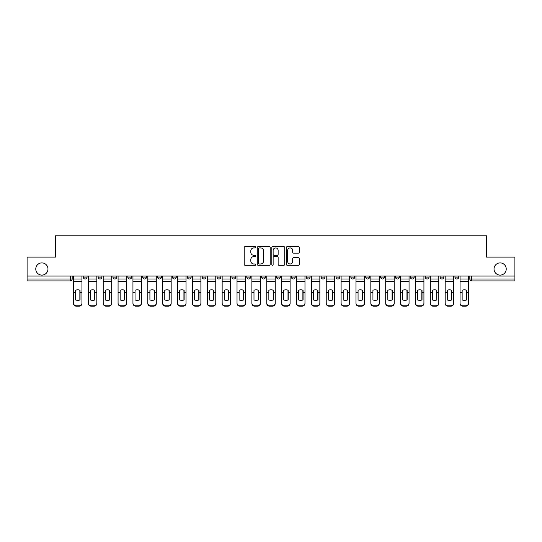 <?xml version="1.0" encoding="UTF-8"?>
<svg xmlns="http://www.w3.org/2000/svg" width="542" height="542" viewBox="0 0 542 542"><rect width="100%" height="100%" fill="white"/><g stroke="black" fill="none" stroke-linecap="round" stroke-linejoin="round"><path stroke-width="0.81" d="M255.749 247.24A0.657 0.657 0 0 0 255.099 246.583L245.153 246.583A0.935 0.935 0 0 0 244.218 247.518L244.218 264.361A0.935 0.935 0 0 0 245.153 265.295L255.099 265.295A0.657 0.657 0 0 0 255.749 264.638A0.657 0.657 0 0 0 255.099 263.988L253.812 263.988A2.995 2.995 0 0 1 250.817 260.993L250.817 259.591A2.995 2.995 0 0 1 253.812 256.596L255.099 256.596A0.657 0.657 0 0 0 255.749 255.939A0.657 0.657 0 0 0 255.099 255.289L253.812 255.289A2.995 2.995 0 0 1 250.817 252.294L250.817 250.892A2.995 2.995 0 0 1 253.812 247.897L255.099 247.897A0.657 0.657 0 0 0 255.749 247.24M494.026 269.001A6.098 6.098 0 0 0 500.124 275.099A6.098 6.098 0 0 0 506.228 269.001A6.098 6.098 0 0 0 500.124 262.897A6.098 6.098 0 0 0 494.026 269.001M35.772 269.001A6.098 6.098 0 0 0 41.876 275.099A6.098 6.098 0 0 0 47.974 269.001A6.098 6.098 0 0 0 41.876 262.897A6.098 6.098 0 0 0 35.772 269.001M454.948 277.097L454.948 276.054L454.948 277.097A1.904 1.904 0 0 0 456.859 279.008A1.904 1.904 0 0 1 454.948 277.097L458.762 277.097A1.904 1.904 0 0 1 456.859 279.008A1.904 1.904 0 0 0 458.762 277.097A1.904 1.904 0 0 1 456.859 279.008M440.084 276.054L440.084 277.097L443.891 277.097A1.904 1.904 0 0 1 441.987 279.008A1.904 1.904 0 0 1 440.084 277.097L440.084 276.054M395.477 277.097L395.477 276.054L395.477 277.097A1.904 1.904 0 0 0 397.381 279.008A1.904 1.904 0 0 1 395.477 277.097L399.291 277.097A1.904 1.904 0 0 1 397.381 279.008M380.606 277.097L380.606 276.054L380.606 277.097A1.904 1.904 0 0 0 382.517 279.008A1.904 1.904 0 0 1 380.606 277.097L384.42 277.097A1.904 1.904 0 0 1 382.517 279.008M335.999 276.054L335.999 277.097L339.814 277.097A1.904 1.904 0 0 1 337.91 279.008A1.904 1.904 0 0 1 335.999 277.097L335.999 276.054M321.135 276.054L321.135 277.097L324.943 277.097A1.904 1.904 0 0 1 323.039 279.008A1.904 1.904 0 0 1 321.135 277.097L321.135 276.054M246.793 276.054L246.793 277.097L250.6 277.097A1.904 1.904 0 0 1 248.697 279.008A1.904 1.904 0 0 1 246.793 277.097L246.793 276.054M217.057 276.054L217.057 277.097L220.865 277.097A1.904 1.904 0 0 1 218.961 279.008A1.904 1.904 0 0 1 217.057 277.097L217.057 276.054M202.186 276.054L202.186 277.097L206.001 277.097A1.904 1.904 0 0 1 204.09 279.008A1.904 1.904 0 0 1 202.186 277.097L202.186 276.054M187.315 276.054L187.315 277.097L191.13 277.097A1.904 1.904 0 0 1 189.226 279.008A1.904 1.904 0 0 1 187.315 277.097L187.315 276.054M157.58 276.054L157.58 277.097L161.394 277.097A1.904 1.904 0 0 1 159.483 279.008A1.904 1.904 0 0 1 157.58 277.097L157.58 276.054M142.709 277.097L142.709 276.054L142.709 277.097A1.904 1.904 0 0 0 144.619 279.008A1.904 1.904 0 0 1 142.709 277.097L146.523 277.097A1.904 1.904 0 0 1 144.619 279.008A1.904 1.904 0 0 0 146.523 277.097A1.904 1.904 0 0 1 144.619 279.008M127.844 277.097L127.844 276.054L127.844 277.097A1.904 1.904 0 0 0 129.748 279.008A1.904 1.904 0 0 1 127.844 277.097L131.659 277.097A1.904 1.904 0 0 1 129.748 279.008M112.973 276.054L112.973 277.097L116.787 277.097A1.904 1.904 0 0 1 114.884 279.008A1.904 1.904 0 0 1 112.973 277.097L112.973 276.054M298.344 253.182A0.935 0.935 0 0 0 299.279 252.247L299.279 247.518A0.935 0.935 0 0 0 298.344 246.583L287.301 246.583A0.935 0.935 0 0 0 286.366 247.518L286.366 264.361A0.935 0.935 0 0 0 287.301 265.295L298.344 265.295A0.935 0.935 0 0 0 299.279 264.361L299.279 258.656A0.935 0.935 0 0 0 298.344 257.721L293.615 257.721A0.935 0.935 0 0 0 292.68 258.656L292.68 261.481A2.5 2.5 0 0 1 290.18 263.988A2.5 2.5 0 0 1 287.673 261.481L287.673 250.397A2.5 2.5 0 0 1 290.18 247.897A2.5 2.5 0 0 1 292.68 250.397L292.68 252.247A0.935 0.935 0 0 0 293.615 253.182L298.344 253.182M27.1 276.054L27.1 257.084L55.501 257.084L55.501 235.831L486.499 235.831L486.499 257.084L514.9 257.084L514.9 276.054L27.1 276.054L27.1 279.008L72.181 279.008L72.181 276.054M270.18 247.518A0.935 0.935 0 0 0 269.245 246.583L258.209 246.583A0.935 0.935 0 0 0 257.274 247.518L257.274 264.361A0.935 0.935 0 0 0 258.209 265.295L269.245 265.295A0.935 0.935 0 0 0 270.18 264.361L270.18 247.518M272.755 246.583L283.791 246.583A0.935 0.935 0 0 1 284.726 247.518L284.726 264.361A0.935 0.935 0 0 1 283.791 265.295L279.069 265.295A0.935 0.935 0 0 1 278.134 264.361L278.134 257.531A0.935 0.935 0 0 0 277.199 256.596L274.062 256.596A0.935 0.935 0 0 0 273.127 257.531L273.127 264.638A0.657 0.657 0 0 1 272.47 265.295A0.657 0.657 0 0 1 271.82 264.638L271.82 247.518A0.935 0.935 0 0 1 272.755 246.583M469.819 276.054L469.819 279.008L514.9 279.008L514.9 280.912L471.723 280.912A1.904 1.904 0 0 1 469.819 279.008L469.819 276.054M514.9 276.054L514.9 279.008M70.277 276.054L70.277 280.912A1.904 1.904 0 0 0 72.181 279.008A1.904 1.904 0 0 1 70.277 280.912L27.1 280.912L27.1 279.008M458.762 276.054L458.762 277.097M443.891 276.054L443.891 277.097A1.904 1.904 0 0 1 441.987 279.008A1.904 1.904 0 0 0 443.891 277.097L443.891 276.054M429.027 276.054L429.027 277.097A1.904 1.904 0 0 1 427.116 279.008A1.904 1.904 0 0 1 425.213 277.097L429.027 277.097L429.027 276.054M425.213 276.054L425.213 277.097M414.156 276.054L414.156 277.097A1.904 1.904 0 0 1 412.252 279.008A1.904 1.904 0 0 1 410.341 277.097L414.156 277.097M410.341 276.054L410.341 277.097M399.291 276.054L399.291 277.097L399.291 276.054M384.42 276.054L384.42 277.097L384.42 276.054M369.549 276.054L369.549 277.097A1.904 1.904 0 0 1 367.645 279.008A1.904 1.904 0 0 1 365.742 277.097L369.549 277.097L369.549 276.054M365.742 276.054L365.742 277.097M354.685 276.054L354.685 277.097A1.904 1.904 0 0 1 352.774 279.008A1.904 1.904 0 0 1 350.87 277.097L354.685 277.097A1.904 1.904 0 0 1 352.774 279.008A1.904 1.904 0 0 0 354.685 277.097M350.87 276.054L350.87 277.097M339.814 276.054L339.814 277.097M324.943 276.054L324.943 277.097M310.078 276.054L310.078 277.097A1.904 1.904 0 0 1 308.174 279.008A1.904 1.904 0 0 1 306.264 277.097L310.078 277.097M306.264 276.054L306.264 277.097M295.207 276.054L295.207 277.097A1.904 1.904 0 0 1 293.303 279.008A1.904 1.904 0 0 1 291.4 277.097L295.207 277.097A1.904 1.904 0 0 1 293.303 279.008A1.904 1.904 0 0 0 295.207 277.097M291.4 276.054L291.4 277.097M280.343 276.054L280.343 277.097A1.904 1.904 0 0 1 278.432 279.008A1.904 1.904 0 0 1 276.528 277.097A1.904 1.904 0 0 0 278.432 279.008M276.528 276.054L276.528 277.097L280.343 277.097M265.472 276.054L265.472 277.097A1.904 1.904 0 0 1 263.568 279.008A1.904 1.904 0 0 1 261.657 277.097L265.472 277.097M261.657 276.054L261.657 277.097M250.6 276.054L250.6 277.097M235.736 276.054L235.736 277.097A1.904 1.904 0 0 1 233.826 279.008A1.904 1.904 0 0 1 231.922 277.097L235.736 277.097M231.922 276.054L231.922 277.097M220.865 276.054L220.865 277.097M206.001 276.054L206.001 277.097M191.13 276.054L191.13 277.097L191.13 276.054M176.258 276.054L176.258 277.097A1.904 1.904 0 0 1 174.355 279.008A1.904 1.904 0 0 1 172.451 277.097A1.904 1.904 0 0 0 174.355 279.008M172.451 276.054L172.451 277.097L176.258 277.097M161.394 276.054L161.394 277.097A1.904 1.904 0 0 1 159.483 279.008A1.904 1.904 0 0 0 161.394 277.097L161.394 276.054M146.523 276.054L146.523 277.097M131.659 276.054L131.659 277.097L131.659 276.054M116.787 276.054L116.787 277.097A1.904 1.904 0 0 1 114.884 279.008A1.904 1.904 0 0 0 116.787 277.097L116.787 276.054M98.109 276.054L98.109 277.097L101.916 277.097L101.916 276.054L101.916 277.097A1.904 1.904 0 0 1 100.013 279.008A1.904 1.904 0 0 1 98.109 277.097A1.904 1.904 0 0 0 100.013 279.008A1.904 1.904 0 0 0 101.916 277.097A1.904 1.904 0 0 1 100.013 279.008M87.052 276.054L87.052 277.097A1.904 1.904 0 0 1 85.141 279.008A1.904 1.904 0 0 1 83.238 277.097L87.052 277.097L87.052 276.054M83.238 276.054L83.238 277.097M259.239 247.897A0.657 0.657 0 0 0 258.581 248.548L258.581 263.331A0.657 0.657 0 0 0 259.239 263.988L260.594 263.988A2.995 2.995 0 0 0 263.588 260.993L263.588 250.892A2.995 2.995 0 0 0 260.594 247.897L259.239 247.897M278.134 250.445A2.5 2.5 0 0 0 275.634 247.945A2.5 2.5 0 0 0 273.127 250.445L273.127 254.354A0.935 0.935 0 0 0 274.062 255.289L277.199 255.289A0.935 0.935 0 0 0 278.134 254.354L278.134 250.445M79.857 300.004L79.857 290.153M77.709 289.828A5.908 5.196 180 0 1 79.857 290.214M73.468 292.802L73.468 303.066A2.859 2.71 0 0 0 76.327 305.776L79.091 305.776A2.859 2.71 0 0 0 81.95 303.066L81.95 303.459A2.859 2.71 180 0 1 79.091 306.169L79.091 305.776M77.709 300.349A5.908 5.603 180 0 0 79.857 299.936M80.047 292.409L80.047 290.214A5.908 5.196 180 0 0 77.804 289.828A5.908 5.196 180 0 0 75.568 290.214L75.568 299.936A5.908 5.603 180 0 0 80.047 299.936L80.047 292.409L81.95 292.409L81.95 303.066M81.95 276.054L81.95 292.409M73.468 276.054L73.468 303.066M76.327 305.776L76.327 306.169L79.091 306.169M76.327 306.169A2.859 2.71 180 0 1 73.468 303.459M94.721 300.004L94.721 290.153M92.58 289.828A5.908 5.196 180 0 1 94.721 290.214M88.339 292.802L88.339 303.066A2.859 2.71 0 0 0 91.198 305.776L93.962 305.776A2.859 2.71 0 0 0 96.822 303.066L96.822 303.459A2.859 2.71 180 0 1 93.962 306.169L93.962 305.776M92.58 300.349A5.908 5.603 180 0 0 94.721 299.936M109.592 300.004L109.592 290.153M107.445 289.828A5.908 5.196 180 0 1 109.592 290.214M103.204 292.802L103.204 303.066A2.859 2.71 0 0 0 106.063 305.776L108.827 305.776A2.859 2.71 0 0 0 111.686 303.066L111.686 303.459A2.859 2.71 180 0 1 108.827 306.169L108.827 305.776M107.445 300.349A5.908 5.603 180 0 0 109.592 299.936M124.457 300.004L124.457 290.153M122.316 289.828A5.908 5.196 180 0 1 124.457 290.214M118.075 292.802L118.075 303.066A2.859 2.71 0 0 0 120.934 305.776L123.698 305.776A2.859 2.71 0 0 0 126.557 303.066L126.557 303.459A2.859 2.71 180 0 1 123.698 306.169L123.698 305.776M122.316 300.349A5.908 5.603 180 0 0 124.457 299.936M94.911 292.409L94.911 290.214A5.908 5.196 180 0 0 92.675 289.828A5.908 5.196 180 0 0 90.433 290.214L90.433 299.936A5.908 5.603 180 0 0 94.911 299.936L94.911 292.409L96.822 292.409L96.822 303.066M96.822 276.054L96.822 292.409M88.339 276.054L88.339 303.066M91.198 305.776L91.198 306.169L93.962 306.169M91.198 306.169A2.859 2.71 180 0 1 88.339 303.459M109.782 292.409L109.782 290.214A5.908 5.196 180 0 0 107.54 289.828A5.908 5.196 180 0 0 105.304 290.214L105.304 299.936A5.908 5.603 180 0 0 109.782 299.936L109.782 292.409L111.686 292.409L111.686 303.066M111.686 276.054L111.686 292.409M103.204 276.054L103.204 303.066M106.063 305.776L106.063 306.169L108.827 306.169M106.063 306.169A2.859 2.71 180 0 1 103.204 303.459M124.653 292.409L124.653 290.214A5.908 5.196 180 0 0 122.411 289.828A5.908 5.196 180 0 0 120.168 290.214L120.168 299.936A5.908 5.603 180 0 0 124.653 299.936L124.653 292.409L126.557 292.409L126.557 303.066M126.557 276.054L126.557 292.409M118.075 276.054L118.075 303.066M120.934 305.776L120.934 306.169L123.698 306.169M120.934 306.169A2.859 2.71 180 0 1 118.075 303.459M139.328 300.004L139.328 290.153M137.187 289.828A5.908 5.196 180 0 1 139.328 290.214M132.946 292.802L132.946 303.066A2.859 2.71 0 0 0 135.805 305.776L138.569 305.776A2.859 2.71 0 0 0 141.428 303.066L141.428 303.459A2.859 2.71 180 0 1 138.569 306.169L138.569 305.776M137.187 300.349A5.908 5.603 180 0 0 139.328 299.936M154.199 300.004L154.199 290.153M152.051 289.828A5.908 5.196 180 0 1 154.199 290.214M147.81 292.802L147.81 303.066A2.859 2.71 0 0 0 150.669 305.776L153.433 305.776A2.859 2.71 0 0 0 156.292 303.066L156.292 303.459A2.859 2.71 180 0 1 153.433 306.169L153.433 305.776M152.051 300.349A5.908 5.603 180 0 0 154.199 299.936M139.518 292.409L139.518 290.214A5.908 5.196 180 0 0 137.282 289.828A5.908 5.196 180 0 0 135.039 290.214L135.039 299.936A5.908 5.603 180 0 0 139.518 299.936L139.518 292.409L141.428 292.409L141.428 303.066M141.428 276.054L141.428 292.409M132.946 276.054L132.946 303.066M135.805 305.776L135.805 306.169L138.569 306.169M135.805 306.169A2.859 2.71 180 0 1 132.946 303.459M154.389 292.409L154.389 290.214A5.908 5.196 180 0 0 152.146 289.828A5.908 5.196 180 0 0 149.91 290.214L149.91 299.936A5.908 5.603 180 0 0 154.389 299.936L154.389 292.409L156.292 292.409L156.292 303.066M156.292 276.054L156.292 292.409M147.81 276.054L147.81 303.066M150.669 305.776L150.669 306.169L153.433 306.169M150.669 306.169A2.859 2.71 180 0 1 147.81 303.459M169.063 300.004L169.063 290.153M166.922 289.828A5.908 5.196 180 0 1 169.063 290.214M162.681 292.802L162.681 303.066A2.859 2.71 0 0 0 165.54 305.776L168.305 305.776A2.859 2.71 0 0 0 171.164 303.066L171.164 303.459A2.859 2.71 180 0 1 168.305 306.169L168.305 305.776M166.922 300.349A5.908 5.603 180 0 0 169.063 299.936M183.934 300.004L183.934 290.153M181.787 289.828A5.908 5.196 180 0 1 183.934 290.214M177.546 292.802L177.546 303.066A2.859 2.71 0 0 0 180.405 305.776L183.169 305.776A2.859 2.71 0 0 0 186.028 303.066L186.028 303.459A2.859 2.71 180 0 1 183.169 306.169L183.169 305.776M181.787 300.349A5.908 5.603 180 0 0 183.934 299.936M198.799 300.004L198.799 290.153M196.658 289.828A5.908 5.196 180 0 1 198.799 290.214M192.417 292.802L192.417 303.066A2.859 2.71 0 0 0 195.276 305.776L198.04 305.776A2.859 2.71 0 0 0 200.899 303.066L200.899 303.459A2.859 2.71 180 0 1 198.04 306.169L198.04 305.776M196.658 300.349A5.908 5.603 180 0 0 198.799 299.936M213.67 300.004L213.67 290.153M211.529 289.828A5.908 5.196 180 0 1 213.67 290.214M207.288 292.802L207.288 303.066A2.859 2.71 0 0 0 210.147 305.776L212.911 305.776A2.859 2.71 0 0 0 215.77 303.066L215.77 303.459A2.859 2.71 180 0 1 212.911 306.169L212.911 305.776M211.529 300.349A5.908 5.603 180 0 0 213.67 299.936M228.541 300.004L228.541 290.153M226.393 289.828A5.908 5.196 180 0 1 228.541 290.214M222.152 292.802L222.152 303.066A2.859 2.71 0 0 0 225.011 305.776L227.775 305.776A2.859 2.71 0 0 0 230.635 303.066L230.635 303.459A2.859 2.71 180 0 1 227.775 306.169L227.775 305.776M226.393 300.349A5.908 5.603 180 0 0 228.541 299.936M243.405 300.004L243.405 290.153M241.265 289.828A5.908 5.196 180 0 1 243.405 290.214M237.023 292.802L237.023 303.066A2.859 2.71 0 0 0 239.882 305.776L242.647 305.776A2.859 2.71 0 0 0 245.506 303.066L245.506 303.459A2.859 2.71 180 0 1 242.647 306.169L242.647 305.776M241.265 300.349A5.908 5.603 180 0 0 243.405 299.936M258.277 300.004L258.277 290.153M256.129 289.828A5.908 5.196 180 0 1 258.277 290.214M251.888 292.802L251.888 303.066A2.859 2.71 0 0 0 254.747 305.776L257.511 305.776A2.859 2.71 0 0 0 260.37 303.066L260.37 303.459A2.859 2.71 180 0 1 257.511 306.169L257.511 305.776M256.129 300.349A5.908 5.603 180 0 0 258.277 299.936M273.148 300.004L273.148 290.153M271 289.828A5.908 5.196 180 0 1 273.148 290.214M266.759 292.802L266.759 303.066A2.859 2.71 0 0 0 269.618 305.776L272.382 305.776A2.859 2.71 0 0 0 275.241 303.066L275.241 303.459A2.859 2.71 180 0 1 272.382 306.169L272.382 305.776M271 300.349A5.908 5.603 180 0 0 273.148 299.936M169.253 292.409L169.253 290.214A5.908 5.196 180 0 0 167.017 289.828A5.908 5.196 180 0 0 164.775 290.214L164.775 299.936A5.908 5.603 180 0 0 169.253 299.936L169.253 292.409L171.164 292.409L171.164 303.066M171.164 276.054L171.164 292.409M162.681 276.054L162.681 303.066M165.54 305.776L165.54 306.169L168.305 306.169M165.54 306.169A2.859 2.71 180 0 1 162.681 303.459M184.124 292.409L184.124 290.214A5.908 5.196 180 0 0 181.882 289.828A5.908 5.196 180 0 0 179.646 290.214L179.646 299.936A5.908 5.603 180 0 0 184.124 299.936L184.124 292.409L186.028 292.409L186.028 303.066M186.028 276.054L186.028 292.409M177.546 276.054L177.546 303.066M180.405 305.776L180.405 306.169L183.169 306.169M180.405 306.169A2.859 2.71 180 0 1 177.546 303.459M198.995 292.409L198.995 290.214A5.908 5.196 180 0 0 196.753 289.828A5.908 5.196 180 0 0 194.51 290.214L194.51 299.936A5.908 5.603 180 0 0 198.995 299.936L198.995 292.409L200.899 292.409L200.899 303.066M200.899 276.054L200.899 292.409M192.417 276.054L192.417 303.066M195.276 305.776L195.276 306.169L198.04 306.169M195.276 306.169A2.859 2.71 180 0 1 192.417 303.459M213.86 292.409L213.86 290.214A5.908 5.196 180 0 0 211.624 289.828A5.908 5.196 180 0 0 209.381 290.214L209.381 299.936A5.908 5.603 180 0 0 213.86 299.936L213.86 292.409L215.77 292.409L215.77 303.066M215.77 276.054L215.77 292.409M207.288 276.054L207.288 303.066M210.147 305.776L210.147 306.169L212.911 306.169M210.147 306.169A2.859 2.71 180 0 1 207.288 303.459M228.731 292.409L228.731 290.214A5.908 5.196 180 0 0 226.488 289.828A5.908 5.196 180 0 0 224.252 290.214L224.252 299.936A5.908 5.603 180 0 0 228.731 299.936L228.731 292.409L230.635 292.409L230.635 303.066M230.635 276.054L230.635 292.409M222.152 276.054L222.152 303.066M225.011 305.776L225.011 306.169L227.775 306.169M225.011 306.169A2.859 2.71 180 0 1 222.152 303.459M243.595 292.409L243.595 290.214A5.908 5.196 180 0 0 241.359 289.828A5.908 5.196 180 0 0 239.117 290.214L239.117 299.936A5.908 5.603 180 0 0 243.595 299.936L243.595 292.409L245.506 292.409L245.506 303.066M245.506 276.054L245.506 292.409M237.023 276.054L237.023 303.066M239.882 305.776L239.882 306.169L242.647 306.169M239.882 306.169A2.859 2.71 180 0 1 237.023 303.459M258.466 292.409L258.466 290.214A5.908 5.196 180 0 0 256.224 289.828A5.908 5.196 180 0 0 253.988 290.214L253.988 299.936A5.908 5.603 180 0 0 258.466 299.936L258.466 292.409L260.37 292.409L260.37 303.066M260.37 276.054L260.37 292.409M251.888 276.054L251.888 303.066M254.747 305.776L254.747 306.169L257.511 306.169M254.747 306.169A2.859 2.71 180 0 1 251.888 303.459M273.337 292.409L273.337 290.214A5.908 5.196 180 0 0 271.095 289.828A5.908 5.196 180 0 0 268.852 290.214L268.852 299.936A5.908 5.603 180 0 0 273.337 299.936L273.337 292.409L275.241 292.409L275.241 303.066M275.241 276.054L275.241 292.409M266.759 276.054L266.759 303.066M269.618 305.776L269.618 306.169L272.382 306.169M269.618 306.169A2.859 2.71 180 0 1 266.759 303.459M288.012 300.004L288.012 290.153M285.871 289.828A5.908 5.196 180 0 1 288.012 290.214M281.63 292.802L281.63 303.066A2.859 2.71 0 0 0 284.489 305.776L287.253 305.776A2.859 2.71 0 0 0 290.112 303.066L290.112 303.459A2.859 2.71 180 0 1 287.253 306.169L287.253 305.776M285.871 300.349A5.908 5.603 180 0 0 288.012 299.936M302.883 300.004L302.883 290.153M300.735 289.828A5.908 5.196 180 0 1 302.883 290.214M296.494 292.802L296.494 303.066A2.859 2.71 0 0 0 299.353 305.776L302.118 305.776A2.859 2.71 0 0 0 304.977 303.066L304.977 303.459A2.859 2.71 180 0 1 302.118 306.169L302.118 305.776M300.735 300.349A5.908 5.603 180 0 0 302.883 299.936M317.748 300.004L317.748 290.153M315.607 289.828A5.908 5.196 180 0 1 317.748 290.214M311.365 292.802L311.365 303.066A2.859 2.71 0 0 0 314.224 305.776L316.989 305.776A2.859 2.71 0 0 0 319.848 303.066L319.848 303.459A2.859 2.71 180 0 1 316.989 306.169L316.989 305.776M315.607 300.349A5.908 5.603 180 0 0 317.748 299.936M332.619 300.004L332.619 290.153M330.471 289.828A5.908 5.196 180 0 1 332.619 290.214M326.23 292.802L326.23 303.066A2.859 2.71 0 0 0 329.089 305.776L331.853 305.776A2.859 2.71 0 0 0 334.712 303.066L334.712 303.459A2.859 2.71 180 0 1 331.853 306.169L331.853 305.776M330.471 300.349A5.908 5.603 180 0 0 332.619 299.936M347.49 300.004L347.49 290.153M345.342 289.828A5.908 5.196 180 0 1 347.49 290.214M341.101 292.802L341.101 303.066A2.859 2.71 0 0 0 343.96 305.776L346.724 305.776A2.859 2.71 0 0 0 349.583 303.066L349.583 303.459A2.859 2.71 180 0 1 346.724 306.169L346.724 305.776M345.342 300.349A5.908 5.603 180 0 0 347.49 299.936M362.354 300.004L362.354 290.153M360.213 289.828A5.908 5.196 180 0 1 362.354 290.214M355.972 292.802L355.972 303.066A2.859 2.71 0 0 0 358.831 305.776L361.595 305.776A2.859 2.71 0 0 0 364.454 303.066L364.454 303.459A2.859 2.71 180 0 1 361.595 306.169L361.595 305.776M360.213 300.349A5.908 5.603 180 0 0 362.354 299.936M288.202 292.409L288.202 290.214A5.908 5.196 180 0 0 285.966 289.828A5.908 5.196 180 0 0 283.723 290.214L283.723 299.936A5.908 5.603 180 0 0 288.202 299.936L288.202 292.409L290.112 292.409L290.112 303.066M290.112 276.054L290.112 292.409M281.63 276.054L281.63 303.066M284.489 305.776L284.489 306.169L287.253 306.169M284.489 306.169A2.859 2.71 180 0 1 281.63 303.459M303.073 292.409L303.073 290.214A5.908 5.196 180 0 0 300.83 289.828A5.908 5.196 180 0 0 298.595 290.214L298.595 299.936A5.908 5.603 180 0 0 303.073 299.936L303.073 292.409L304.977 292.409L304.977 303.066M304.977 276.054L304.977 292.409M296.494 276.054L296.494 303.066M299.353 305.776L299.353 306.169L302.118 306.169M299.353 306.169A2.859 2.71 180 0 1 296.494 303.459M317.937 292.409L317.937 290.214A5.908 5.196 180 0 0 315.701 289.828A5.908 5.196 180 0 0 313.459 290.214L313.459 299.936A5.908 5.603 180 0 0 317.937 299.936L317.937 292.409L319.848 292.409L319.848 303.066M319.848 276.054L319.848 292.409M311.365 276.054L311.365 303.066M314.224 305.776L314.224 306.169L316.989 306.169M314.224 306.169A2.859 2.71 180 0 1 311.365 303.459M332.808 292.409L332.808 290.214A5.908 5.196 180 0 0 330.566 289.828A5.908 5.196 180 0 0 328.33 290.214L328.33 299.936A5.908 5.603 180 0 0 332.808 299.936L332.808 292.409L334.712 292.409L334.712 303.066M334.712 276.054L334.712 292.409M326.23 276.054L326.23 303.066M329.089 305.776L329.089 306.169L331.853 306.169M329.089 306.169A2.859 2.71 180 0 1 326.23 303.459M347.679 292.409L347.679 290.214A5.908 5.196 180 0 0 345.437 289.828A5.908 5.196 180 0 0 343.201 290.214L343.201 299.936A5.908 5.603 180 0 0 347.679 299.936L347.679 292.409L349.583 292.409L349.583 303.066M349.583 276.054L349.583 292.409M341.101 276.054L341.101 303.066M343.96 305.776L343.96 306.169L346.724 306.169M343.96 306.169A2.859 2.71 180 0 1 341.101 303.459M362.544 292.409L362.544 290.214A5.908 5.196 180 0 0 360.308 289.828A5.908 5.196 180 0 0 358.066 290.214L358.066 299.936A5.908 5.603 180 0 0 362.544 299.936L362.544 292.409L364.454 292.409L364.454 303.066M364.454 276.054L364.454 292.409M355.972 276.054L355.972 303.066M358.831 305.776L358.831 306.169L361.595 306.169M358.831 306.169A2.859 2.71 180 0 1 355.972 303.459M377.225 300.004L377.225 290.153M375.078 289.828A5.908 5.196 180 0 1 377.225 290.214M370.836 292.802L370.836 303.066A2.859 2.71 0 0 0 373.695 305.776L376.46 305.776A2.859 2.71 0 0 0 379.319 303.066L379.319 303.459A2.859 2.71 180 0 1 376.46 306.169L376.46 305.776M375.078 300.349A5.908 5.603 180 0 0 377.225 299.936M377.415 292.409L377.415 290.214A5.908 5.196 180 0 0 375.172 289.828A5.908 5.196 180 0 0 372.937 290.214L372.937 299.936A5.908 5.603 180 0 0 377.415 299.936L377.415 292.409L379.319 292.409L379.319 303.066M379.319 276.054L379.319 292.409M370.836 276.054L370.836 303.066M373.695 305.776L373.695 306.169L376.46 306.169M373.695 306.169A2.859 2.71 180 0 1 370.836 303.459M392.09 300.004L392.09 290.153M389.949 289.828A5.908 5.196 180 0 1 392.09 290.214M385.708 292.802L385.708 303.066A2.859 2.71 0 0 0 388.567 305.776L391.331 305.776A2.859 2.71 0 0 0 394.19 303.066L394.19 303.459A2.859 2.71 180 0 1 391.331 306.169L391.331 305.776M389.949 300.349A5.908 5.603 180 0 0 392.09 299.936M392.286 292.409L392.286 290.214A5.908 5.196 180 0 0 390.044 289.828A5.908 5.196 180 0 0 387.801 290.214L387.801 299.936A5.908 5.603 180 0 0 392.286 299.936L392.286 292.409L394.19 292.409L394.19 303.066M394.19 276.054L394.19 292.409M385.708 276.054L385.708 303.066M388.567 305.776L388.567 306.169L391.331 306.169M388.567 306.169A2.859 2.71 180 0 1 385.708 303.459M406.961 300.004L406.961 290.153M404.813 289.828A5.908 5.196 180 0 1 406.961 290.214M400.572 292.802L400.572 303.066A2.859 2.71 0 0 0 403.431 305.776L406.195 305.776A2.859 2.71 0 0 0 409.054 303.066L409.054 303.459A2.859 2.71 180 0 1 406.195 306.169L406.195 305.776M404.813 300.349A5.908 5.603 180 0 0 406.961 299.936M407.15 292.409L407.15 290.214A5.908 5.196 180 0 0 404.915 289.828A5.908 5.196 180 0 0 402.672 290.214L402.672 299.936A5.908 5.603 180 0 0 407.15 299.936L407.15 292.409L409.054 292.409L409.054 303.066M409.054 276.054L409.054 292.409M400.572 276.054L400.572 303.066M403.431 305.776L403.431 306.169L406.195 306.169M403.431 306.169A2.859 2.71 180 0 1 400.572 303.459M421.832 300.004L421.832 290.153M419.684 289.828A5.908 5.196 180 0 1 421.832 290.214M415.443 292.802L415.443 303.066A2.859 2.71 0 0 0 418.302 305.776L421.066 305.776A2.859 2.71 0 0 0 423.925 303.066L423.925 303.459A2.859 2.71 180 0 1 421.066 306.169L421.066 305.776M419.684 300.349A5.908 5.603 180 0 0 421.832 299.936M422.022 292.409L422.022 290.214A5.908 5.196 180 0 0 419.779 289.828A5.908 5.196 180 0 0 417.543 290.214L417.543 299.936A5.908 5.603 180 0 0 422.022 299.936L422.022 292.409L423.925 292.409L423.925 303.066M423.925 276.054L423.925 292.409M415.443 276.054L415.443 303.066M418.302 305.776L418.302 306.169L421.066 306.169M418.302 306.169A2.859 2.71 180 0 1 415.443 303.459M436.696 300.004L436.696 290.153M434.555 289.828A5.908 5.196 180 0 1 436.696 290.214M430.314 292.802L430.314 303.066A2.859 2.71 0 0 0 433.173 305.776L435.937 305.776A2.859 2.71 0 0 0 438.796 303.066L438.796 303.459A2.859 2.71 180 0 1 435.937 306.169L435.937 305.776M434.555 300.349A5.908 5.603 180 0 0 436.696 299.936M436.886 292.409L436.886 290.214A5.908 5.196 180 0 0 434.65 289.828A5.908 5.196 180 0 0 432.408 290.214L432.408 299.936A5.908 5.603 180 0 0 436.886 299.936L436.886 292.409L438.796 292.409L438.796 303.066M438.796 276.054L438.796 292.409M430.314 276.054L430.314 303.066M433.173 305.776L433.173 306.169L435.937 306.169M433.173 306.169A2.859 2.71 180 0 1 430.314 303.459M451.567 300.004L451.567 290.153M449.42 289.828A5.908 5.196 180 0 1 451.567 290.214M445.178 292.802L445.178 303.066A2.859 2.71 0 0 0 448.038 305.776L450.802 305.776A2.859 2.71 0 0 0 453.661 303.066L453.661 303.459A2.859 2.71 180 0 1 450.802 306.169L450.802 305.776M449.42 300.349A5.908 5.603 180 0 0 451.567 299.936M451.757 292.409L451.757 290.214A5.908 5.196 180 0 0 449.514 289.828A5.908 5.196 180 0 0 447.279 290.214L447.279 299.936A5.908 5.603 180 0 0 451.757 299.936L451.757 292.409L453.661 292.409L453.661 303.066M453.661 276.054L453.661 292.409M445.178 276.054L445.178 303.066M448.038 305.776L448.038 306.169L450.802 306.169M448.038 306.169A2.859 2.71 180 0 1 445.178 303.459M466.432 300.004L466.432 290.153M464.291 289.828A5.908 5.196 180 0 1 466.432 290.214M460.05 292.802L460.05 303.066A2.859 2.71 0 0 0 462.909 305.776L465.673 305.776A2.859 2.71 0 0 0 468.532 303.066L468.532 303.459A2.859 2.71 180 0 1 465.673 306.169L465.673 305.776M464.291 300.349A5.908 5.603 180 0 0 466.432 299.936M466.628 292.409L466.628 290.214A5.908 5.196 180 0 0 464.386 289.828A5.908 5.196 180 0 0 462.143 290.214L462.143 299.936A5.908 5.603 180 0 0 466.628 299.936L466.628 292.409L468.532 292.409L468.532 303.066M468.532 276.054L468.532 292.409M460.05 276.054L460.05 303.066M462.909 305.776L462.909 306.169L465.673 306.169M462.909 306.169A2.859 2.71 180 0 1 460.05 303.459M471.723 276.054L471.723 280.912M80.047 292.26L81.95 292.26M73.468 292.26L75.568 292.26M73.468 281.271L81.95 281.271M73.468 292.409L75.568 292.409M73.468 279.008L81.95 279.008M94.911 292.26L96.822 292.26M88.339 292.26L90.433 292.26M88.339 281.271L96.822 281.271M88.339 292.409L90.433 292.409M88.339 279.008L96.822 279.008M109.782 292.26L111.686 292.26M103.204 292.26L105.304 292.26M103.204 281.271L111.686 281.271M103.204 292.409L105.304 292.409M103.204 279.008L111.686 279.008M124.653 292.26L126.557 292.26M118.075 292.26L120.168 292.26M118.075 281.271L126.557 281.271M118.075 292.409L120.168 292.409M118.075 279.008L126.557 279.008M139.518 292.26L141.428 292.26M132.946 292.26L135.039 292.26M132.946 281.271L141.428 281.271M132.946 292.409L135.039 292.409M132.946 279.008L141.428 279.008M154.389 292.26L156.292 292.26M147.81 292.26L149.91 292.26M147.81 281.271L156.292 281.271M147.81 292.409L149.91 292.409M147.81 279.008L156.292 279.008M169.253 292.26L171.164 292.26M162.681 292.26L164.775 292.26M162.681 281.271L171.164 281.271M162.681 292.409L164.775 292.409M162.681 279.008L171.164 279.008M184.124 292.26L186.028 292.26M177.546 292.26L179.646 292.26M177.546 281.271L186.028 281.271M177.546 292.409L179.646 292.409M177.546 279.008L186.028 279.008M198.995 292.26L200.899 292.26M192.417 292.26L194.51 292.26M192.417 281.271L200.899 281.271M192.417 292.409L194.51 292.409M192.417 279.008L200.899 279.008M213.86 292.26L215.77 292.26M207.288 292.26L209.381 292.26M207.288 281.271L215.77 281.271M207.288 292.409L209.381 292.409M207.288 279.008L215.77 279.008M228.731 292.26L230.635 292.26M222.152 292.26L224.252 292.26M222.152 281.271L230.635 281.271M222.152 292.409L224.252 292.409M222.152 279.008L230.635 279.008M243.595 292.26L245.506 292.26M237.023 292.26L239.117 292.26M237.023 281.271L245.506 281.271M237.023 292.409L239.117 292.409M237.023 279.008L245.506 279.008M258.466 292.26L260.37 292.26M251.888 292.26L253.988 292.26M251.888 281.271L260.37 281.271M251.888 292.409L253.988 292.409M251.888 279.008L260.37 279.008M273.337 292.26L275.241 292.26M266.759 292.26L268.852 292.26M266.759 281.271L275.241 281.271M266.759 292.409L268.852 292.409M266.759 279.008L275.241 279.008M288.202 292.26L290.112 292.26M281.63 292.26L283.723 292.26M281.63 281.271L290.112 281.271M281.63 292.409L283.723 292.409M281.63 279.008L290.112 279.008M303.073 292.26L304.977 292.26M296.494 292.26L298.595 292.26M296.494 281.271L304.977 281.271M296.494 292.409L298.595 292.409M296.494 279.008L304.977 279.008M317.937 292.26L319.848 292.26M311.365 292.26L313.459 292.26M311.365 281.271L319.848 281.271M311.365 292.409L313.459 292.409M311.365 279.008L319.848 279.008M332.808 292.26L334.712 292.26M326.23 292.26L328.33 292.26M326.23 281.271L334.712 281.271M326.23 292.409L328.33 292.409M326.23 279.008L334.712 279.008M347.679 292.26L349.583 292.26M341.101 292.26L343.201 292.26M341.101 281.271L349.583 281.271M341.101 292.409L343.201 292.409M341.101 279.008L349.583 279.008M362.544 292.26L364.454 292.26M355.972 292.26L358.066 292.26M355.972 281.271L364.454 281.271M355.972 292.409L358.066 292.409M355.972 279.008L364.454 279.008M377.415 292.26L379.319 292.26M370.836 292.26L372.937 292.26M370.836 281.271L379.319 281.271M370.836 292.409L372.937 292.409M370.836 279.008L379.319 279.008M392.286 292.26L394.19 292.26M385.708 292.26L387.801 292.26M385.708 281.271L394.19 281.271M385.708 292.409L387.801 292.409M385.708 279.008L394.19 279.008M407.15 292.26L409.054 292.26M400.572 292.26L402.672 292.26M400.572 281.271L409.054 281.271M400.572 292.409L402.672 292.409M400.572 279.008L409.054 279.008M422.022 292.26L423.925 292.26M415.443 292.26L417.543 292.26M415.443 281.271L423.925 281.271M415.443 292.409L417.543 292.409M415.443 279.008L423.925 279.008M436.886 292.26L438.796 292.26M430.314 292.26L432.408 292.26M430.314 281.271L438.796 281.271M430.314 292.409L432.408 292.409M430.314 279.008L438.796 279.008M451.757 292.26L453.661 292.26M445.178 292.26L447.279 292.26M445.178 281.271L453.661 281.271M445.178 292.409L447.279 292.409M445.178 279.008L453.661 279.008M466.628 292.26L468.532 292.26M460.05 292.26L462.143 292.26M460.05 281.271L468.532 281.271M460.05 292.409L462.143 292.409M460.05 279.008L468.532 279.008"/></g></svg>
